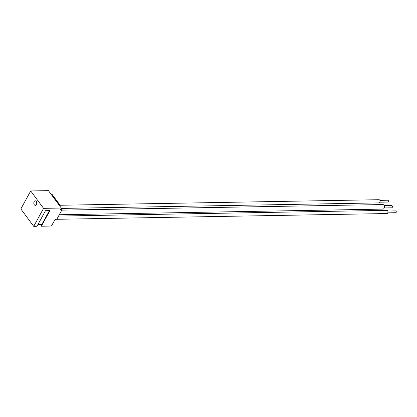 <?xml version="1.0" encoding="UTF-8"?>
<svg xmlns="http://www.w3.org/2000/svg" width="417" height="417" viewBox="0 0 417 417"><rect width="100%" height="100%" fill="white"/><g stroke="black" fill="none" stroke-linecap="round" stroke-linejoin="round"><path stroke-width="0.63" d="M61.163 208.271L62.112 209.558L60.256 209.928L61.294 208.041L48.429 190.647L30.707 190.955L43.571 208.349L33.714 226.353L20.85 208.959L30.707 190.955M61.294 208.041L43.571 208.349M37.801 224.763L41.252 224.706L41.346 226.222L51.437 226.045L54.955 219.613L56.952 218.988L62.112 209.558M41.346 226.222L49.889 210.616L45.505 210.694L36.962 226.295L33.714 226.353M60.601 209.308L60.799 209.579M38.041 224.325L41.955 224.257L49.42 210.627M41.252 224.706L41.491 224.268M59.475 205.581L60.21 205.362L51.948 194.192L51.213 194.411M60.21 205.362L60.022 205.706A1.684 0.964 143.5 0 0 59.866 206.118M59.589 205.373L51.327 194.202M36.201 201.369A2.278 1.454 -91 0 0 36.013 201.15A2.278 1.454 -91 0 0 34.079 201.724A2.278 1.454 -91 0 0 34.324 204.799A2.278 1.454 -91 0 0 36.071 204.997A2.278 1.454 -91 0 0 36.201 201.369M387.753 211.023L395.691 210.882A0.912 0.579 89 0 1 396.228 211.414A0.912 0.579 89 0 1 396.15 212.394A0.912 0.579 89 0 1 395.723 212.706L387.784 212.842M58.547 216.074L386.908 210.35A1.595 1.016 89 0 1 387.852 211.278A1.595 1.016 89 0 1 387.711 212.998A1.595 1.016 89 0 1 386.96 213.54L55.68 219.311M384.161 205.664L391.678 205.534A1.142 0.725 89 0 1 392.35 206.196A1.142 0.725 89 0 1 392.251 207.421A1.142 0.725 89 0 1 391.719 207.812L384.203 207.942M61.794 210.142L382.884 204.549A2.278 1.454 89 0 1 384.234 205.873A2.278 1.454 89 0 1 384.036 208.323A2.278 1.454 89 0 1 382.962 209.105L59.277 214.745M379.877 200.374L387.815 200.233A0.912 0.579 89 0 1 388.357 200.765A0.912 0.579 89 0 1 388.274 201.745A0.912 0.579 89 0 1 387.846 202.057L379.908 202.198M60.137 205.258L379.032 199.707A1.595 1.016 89 0 1 379.976 200.634A1.595 1.016 89 0 1 379.835 202.349A1.595 1.016 89 0 1 379.084 202.891L61.283 208.432"/></g></svg>
